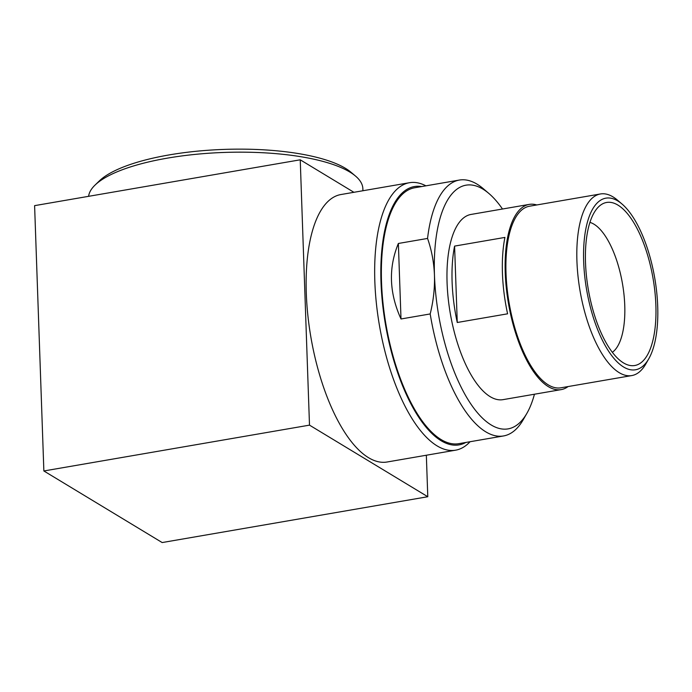 <?xml version="1.0" encoding="UTF-8"?>
<svg xmlns="http://www.w3.org/2000/svg" width="692" height="692" viewBox="0 0 692 692"><rect width="100%" height="100%" fill="white"/><g stroke="black" fill="none" stroke-linecap="round" stroke-linejoin="round"><path stroke-width="1.04" d="M534.449 394.224A123.652 49.08 -99.8 0 1 526.906 413.306L523.308 419.586A129.837 51.528 -99.8 0 1 503.525 435.951A129.837 51.528 -99.8 0 1 485.767 431.825A129.837 51.528 -99.8 0 1 430.19 313.943L401.005 318.977C389.198 292.976 388.316 267.813 398.367 243.472L427.552 238.437A129.837 51.528 -99.8 0 1 459.367 180.058A129.837 51.528 -99.8 0 1 483.5 188.855L488.993 193.561A123.652 49.08 -99.8 0 1 502.496 209.01M427.552 238.437C431.618 250.028 433.919 262.294 434.464 275.226A123.652 49.08 -99.8 0 1 488.993 193.561M470.058 441.721A135.71 53.864 -99.8 0 1 455.613 450.181L387.087 462.005A135.71 53.864 -99.8 0 1 368.533 457.689A135.71 53.864 -99.8 0 1 307.845 315.206A135.71 53.864 -99.8 0 1 340.931 194.538L409.465 182.714A135.71 53.864 -99.8 0 1 425.909 185.837M353.906 192.298L300.233 159.809L309.497 425.139L427.786 496.726L426.341 455.232M455.613 450.181A135.71 53.864 -99.8 0 1 437.059 445.864A135.71 53.864 -99.8 0 1 376.379 303.381A135.71 53.864 -99.8 0 1 409.465 182.714M465.837 442.456A131.073 52.021 -99.8 0 1 441.098 440.717A131.073 52.021 -99.8 0 1 381.69 294.29A131.073 52.021 -99.8 0 1 421.679 186.563M503.525 435.951L458.813 443.667A129.837 51.528 -99.8 0 1 441.055 439.541A129.837 51.528 -99.8 0 1 383.005 303.226A129.837 51.528 -99.8 0 1 414.655 187.774L459.367 180.058M526.906 413.306A123.652 49.08 -99.8 0 1 470.569 403.574A123.652 49.08 -99.8 0 1 434.464 275.226C434.835 288.062 433.417 300.968 430.19 313.943M568.089 386.56A93.974 37.299 -99.8 0 1 561.177 389.613L503.015 399.647A93.974 37.299 -99.8 0 1 490.17 396.663A93.974 37.299 -99.8 0 1 448.148 298.001A93.974 37.299 -99.8 0 1 471.062 214.434L529.216 204.4A93.974 37.299 -99.8 0 1 536.758 204.953M561.177 389.613A93.974 37.299 -99.8 0 1 548.323 386.629A93.974 37.299 -99.8 0 1 506.31 287.958A93.974 37.299 -99.8 0 1 529.216 204.4M507.591 313.813L457.256 322.498A93.974 37.299 -99.8 0 1 454.592 246.101L504.926 237.417A93.974 37.299 80.2 0 0 507.591 313.813M648.767 358.802L645.818 363.957A92.14 36.572 -99.8 0 1 631.77 375.574L560.866 387.805A92.14 36.572 -99.8 0 1 548.263 384.882A92.14 36.572 -99.8 0 1 507.063 288.14A92.14 36.572 -99.8 0 1 529.527 206.207L600.44 193.968A92.14 36.572 -99.8 0 1 617.558 200.213L622.073 204.071A87.071 34.557 -99.8 0 1 654.744 278.106A87.071 34.557 -99.8 0 1 648.767 358.802A87.071 34.557 -99.8 0 1 623.596 367.011A87.071 34.557 -99.8 0 1 583.564 256.827A87.071 34.557 -99.8 0 1 622.073 204.071M631.77 375.574A92.14 36.572 -99.8 0 1 619.176 372.642A92.14 36.572 -99.8 0 1 577.976 275.9A92.14 36.572 -99.8 0 1 600.44 193.968M623.449 362.885A82.737 32.835 -99.8 0 1 587.802 286.315A82.737 32.835 -99.8 0 1 598.995 206.424A82.737 32.835 -99.8 0 1 653.049 278.4A82.737 32.835 -99.8 0 1 626.234 364.321A82.737 32.835 -99.8 0 1 623.449 362.885M589.93 222.392A67.115 26.633 -99.8 0 1 622.471 283.677A67.115 26.633 -99.8 0 1 612.351 352.315M309.497 425.139L43.864 470.967L34.6 205.645L300.233 159.809M427.786 496.726L162.162 542.554L43.864 470.967M362.928 190.741L362.859 188.674A137.258 41.053 178 0 0 355.498 176.053A137.258 41.053 178 0 0 167.326 158.148A137.258 41.053 178 0 0 94.977 185.153A137.258 41.053 178 0 0 88.602 196.329M94.977 185.153L99.241 181.01A132.622 39.66 -2 0 1 169.142 154.921A132.622 39.66 -2 0 1 350.956 172.221L355.498 176.053M457.256 322.498L454.592 246.101M401.005 318.977L398.367 243.472"/></g></svg>
